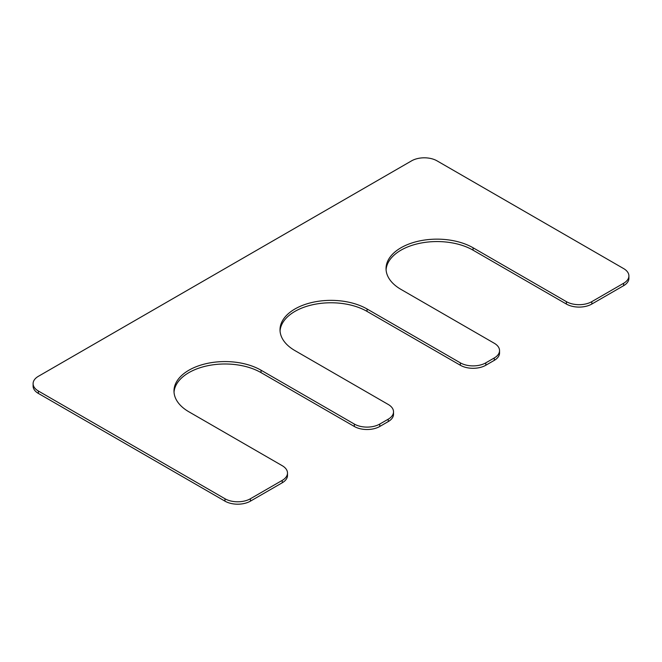 <?xml version="1.0" encoding="UTF-8"?>
<svg xmlns="http://www.w3.org/2000/svg" width="662" height="662" viewBox="0 0 662 662"><rect width="100%" height="100%" fill="white"/><g stroke="black" fill="none" stroke-linecap="round" stroke-linejoin="round"><path stroke-width="0.99" d="M174.04 392.21A50.982 29.434 180 0 1 206.436 366.003A50.982 29.434 180 0 1 261.027 372.607L354.327 426.477A17.99 10.385 0 0 0 379.773 426.477L388.255 421.578A17.99 10.385 0 0 0 393.526 414.23L393.526 411.822A17.99 10.385 0 0 0 388.255 404.474L294.954 350.603A50.982 29.434 0 0 1 280.018 329.792A50.982 29.434 0 0 1 311.488 302.6A50.982 29.434 0 0 1 367.046 308.98L460.355 362.85A17.99 10.385 0 0 0 485.8 362.85L494.282 357.952A17.99 10.385 0 0 0 499.545 350.603A17.99 10.385 0 0 0 494.282 343.264L400.973 289.393A50.982 29.434 0 0 1 386.045 268.582A50.982 29.434 0 0 1 417.515 241.39A50.982 29.434 0 0 1 473.073 247.77L566.374 301.64A17.99 10.385 0 0 0 591.82 301.64L623.629 283.27A17.99 10.385 0 0 0 628.9 275.93A17.99 10.385 0 0 0 623.629 268.582L437.028 160.849A17.99 10.385 0 0 0 411.582 160.849L38.371 376.314A17.99 10.385 0 0 0 33.1 383.662A17.99 10.385 0 0 0 38.371 391.01L224.972 498.743A17.99 10.385 0 0 0 250.418 498.743L282.227 480.38A17.99 10.385 0 0 0 287.498 473.032A17.99 10.385 0 0 0 282.227 465.692L188.927 411.822A50.982 29.434 180 0 1 173.99 391.01A50.982 29.434 180 0 1 205.468 363.819A50.982 29.434 180 0 1 261.027 370.199L354.327 424.061A17.99 10.385 0 0 0 379.773 424.061L388.255 419.17A17.99 10.385 0 0 0 393.526 411.822M367.046 308.98L367.046 311.397A50.982 29.434 0 0 0 312.456 304.785A50.982 29.434 0 0 0 280.059 331M367.046 311.397L460.355 365.258A17.99 10.385 0 0 0 485.8 365.258L494.282 360.36A17.99 10.385 0 0 0 499.545 353.02L499.545 350.603M473.073 247.77L473.073 250.178A50.982 29.434 0 0 0 418.483 243.575A50.982 29.434 0 0 0 386.087 269.79M473.073 250.178L566.374 304.048A17.99 10.385 0 0 0 591.82 304.048L623.629 285.686A17.99 10.385 0 0 0 628.9 278.338L628.9 275.93M33.1 383.662L33.1 386.07A17.99 10.385 0 0 0 38.371 393.418L224.972 501.151A17.99 10.385 0 0 0 250.418 501.151L282.227 482.788A17.99 10.385 0 0 0 287.498 475.44L287.498 473.032M388.255 419.17L388.255 421.578M379.773 424.061L379.773 426.477M460.355 362.85L460.355 365.258M485.8 362.85L485.8 365.258M494.282 357.952L494.282 360.36M566.374 301.64L566.374 304.048M591.82 301.64L591.82 304.048M623.629 283.27L623.629 285.686M38.371 391.01L38.371 393.418M224.972 498.743L224.972 501.151M250.418 498.743L250.418 501.151M282.227 480.38L282.227 482.788M261.027 370.199L261.027 372.607M354.327 424.061L354.327 426.477"/></g></svg>
